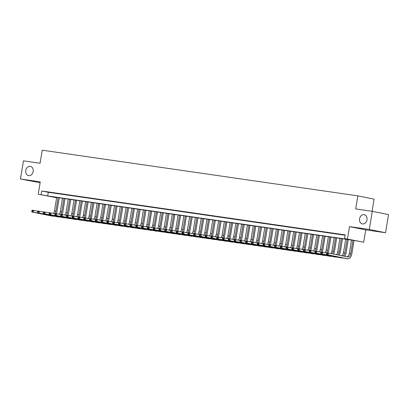 <?xml version="1.0" encoding="UTF-8"?>
<svg xmlns="http://www.w3.org/2000/svg" width="409" height="409" viewBox="0 0 409 409"><rect width="100%" height="100%" fill="white"/><g stroke="black" fill="none" stroke-linecap="round" stroke-linejoin="round"><path stroke-width="0.61" d="M33.165 171.54A4.709 3.737 101.4 0 1 28.538 175.619A4.709 3.737 101.4 0 1 25.767 170.466A4.709 3.737 101.4 0 1 30.394 166.386A4.709 3.737 101.4 0 1 33.165 171.54M366.985 219.843A4.709 3.737 101.4 0 1 362.359 223.922A4.709 3.737 101.4 0 1 359.588 218.774A4.709 3.737 101.4 0 1 364.214 214.689A4.709 3.737 101.4 0 1 366.985 219.843M56.636 197.772L38.206 194.188L47.684 195.931L351.157 239.843L344.567 238.519L363.708 242.21L354.23 240.461L50.757 196.55L56.641 197.736M372.078 211.295L374.092 199.127L357.844 195.86L42.234 150.185L40.072 163.247L23.451 160.844L20.45 178.984L40.097 182.751M357.844 195.86L355.687 208.917L372.302 211.325L388.55 214.597L385.549 232.736L369.301 229.464L349.501 226.601L347.461 238.938M349.501 226.601L365.748 229.873L385.549 232.736M365.748 229.873L363.708 242.21M372.302 211.325L369.301 229.464M50.951 192.496L47.48 191.995L50.951 192.496M56.728 193.334L53.262 192.828L56.728 193.334M62.511 194.168L59.044 193.667L62.511 194.168M68.293 195.006L64.821 194.505L68.293 195.006M74.07 195.839L70.604 195.338L74.07 195.839M79.852 196.678L76.386 196.177L79.852 196.678M85.634 197.516L82.163 197.01L85.634 197.516M91.412 198.35L87.945 197.849L91.412 198.35M97.194 199.188L93.727 198.687L97.194 199.188M102.976 200.021L99.505 199.52L102.976 200.021M108.753 200.86L105.287 200.359L108.753 200.86M114.535 201.698L111.064 201.192L114.535 201.698M120.312 202.532L116.846 202.031L120.312 202.532M126.095 203.37L122.628 202.869L126.095 203.37M131.877 204.203L128.406 203.702L131.877 204.203M137.654 205.042L134.188 204.541L137.654 205.042M143.436 205.88L139.97 205.379L143.436 205.88M149.219 206.714L145.747 206.213L149.219 206.714M154.996 207.552L151.529 207.051L154.996 207.552M160.778 208.391L157.312 207.884L160.778 208.391M166.56 209.224L163.089 208.723L166.56 209.224M172.337 210.062L168.871 209.561L172.337 210.062M178.119 210.896L174.653 210.395L178.119 210.896M183.902 211.734L180.43 211.233L183.902 211.734M189.679 212.573L186.213 212.066L189.679 212.573M195.461 213.406L191.995 212.905L195.461 213.406M201.243 214.244L197.772 213.743L201.243 214.244M207.02 215.078L203.554 214.577L207.02 215.078M212.803 215.916L209.331 215.415L212.803 215.916M218.585 216.755L215.114 216.249L218.585 216.755M224.362 217.588L220.896 217.087L224.362 217.588M230.144 218.426L226.673 217.925L230.144 218.426M235.921 219.26L232.455 218.759L235.921 219.26M241.704 220.098L238.237 219.597L241.704 220.098M247.486 220.937L244.015 220.436L247.486 220.937M253.263 221.77L249.797 221.269L253.263 221.77M259.045 222.608L255.579 222.107L259.045 222.608M264.827 223.447L261.356 222.941L264.827 223.447M270.605 224.28L267.138 223.779L270.605 224.28M276.387 225.119L272.921 224.618L276.387 225.119M282.169 225.952L278.698 225.451L282.169 225.952M287.946 226.791L284.48 226.289L287.946 226.791M293.728 227.629L290.262 227.123L293.728 227.629M299.511 228.462L296.039 227.961L299.511 228.462M305.288 229.301L301.822 228.8L305.288 229.301M311.07 230.134L307.604 229.633L311.07 230.134M316.852 230.973L313.381 230.471L316.852 230.973M322.629 231.811L319.163 231.305L322.629 231.811M328.412 232.644L324.94 232.143L328.412 232.644M334.194 233.483L330.723 232.982L334.194 233.483M339.971 234.316L336.505 233.815L339.971 234.316M344.567 238.519L345.17 234.889L41.698 190.977L48.282 192.302L345.109 235.257M345.14 235.068L342.282 234.654L345.13 235.129M38.206 194.188L40.246 181.852L20.45 178.984M41.698 190.977L41.094 194.602M48.282 192.302L47.684 195.931M326.719 253.335L326.597 254.061L327.174 254.142L327.297 253.416L326.719 253.335L326.944 252.839L328.391 253.048L328.09 254.863L347.609 258.795A5.516 3.354 98.2 0 0 347.722 258.815A5.516 3.354 98.2 0 0 351.801 254.015L354.051 240.436M352.941 240.277L350.707 253.795A3.681 2.239 -81.8 0 1 347.982 256.99A3.681 2.239 -81.8 0 1 347.911 256.98L328.391 253.048L327.297 253.416M351.5 240.068L349.26 253.585A3.681 2.239 -81.8 0 1 346.934 256.786M327.174 254.142L328.09 254.863L326.648 254.654L346.162 258.585A5.516 3.354 98.2 0 0 346.275 258.606A5.516 3.354 98.2 0 0 346.387 258.616M326.648 254.654L326.597 254.061M344.797 256.351A5.516 3.354 98.2 0 0 346.024 253.176L348.269 239.602M347.164 239.439L344.925 252.956A3.681 2.239 -81.8 0 1 343.079 256.008M345.717 239.234L343.478 252.747A3.681 2.239 -81.8 0 1 341.745 255.737M320.937 252.496L320.82 253.222L321.397 253.304L321.515 252.578L320.937 252.496L321.167 252.005L322.609 252.215L322.312 254.025L341.827 257.956A5.516 3.354 98.2 0 0 341.939 257.977A5.516 3.354 98.2 0 0 342.829 257.915M326.842 253.064L322.609 252.215L321.515 252.578M321.397 253.304L322.312 254.025L320.866 253.82L340.385 257.747A5.516 3.354 98.2 0 0 340.493 257.767A5.516 3.354 98.2 0 0 340.605 257.782M320.866 253.82L320.82 253.222M339.204 255.226A5.516 3.354 98.2 0 0 340.242 252.343L342.491 238.764M341.382 238.605L339.143 252.123A3.681 2.239 -81.8 0 1 337.691 254.925M339.935 238.396L337.701 251.913A3.681 2.239 -81.8 0 1 336.331 254.649M315.16 251.658L315.037 252.384L315.615 252.471L315.738 251.745L315.16 251.658L315.385 251.167L316.832 251.377L316.53 253.191L336.05 257.123A5.516 3.354 98.2 0 0 336.157 257.138A5.516 3.354 98.2 0 0 337.052 257.077M321.06 252.23L316.832 251.377L315.738 251.745M315.615 252.471L316.53 253.191L315.083 252.982L334.603 256.913A5.516 3.354 98.2 0 0 334.715 256.929A5.516 3.354 98.2 0 0 334.828 256.944M315.083 252.982L315.037 252.384M333.591 254.096A5.516 3.354 98.2 0 0 334.46 251.504L336.709 237.931M335.6 237.767L333.366 251.284A3.681 2.239 -81.8 0 1 332.205 253.82M334.158 237.557L331.919 251.075A3.681 2.239 -81.8 0 1 330.825 253.539M309.378 250.824L309.255 251.55L309.838 251.632L309.956 250.906L309.378 250.824L309.603 250.334L311.05 250.538L310.748 252.353L330.267 256.285A5.516 3.354 98.2 0 0 330.38 256.305A5.516 3.354 98.2 0 0 331.27 256.238M315.283 251.392L311.05 250.538L309.956 250.906M309.838 251.632L310.748 252.353L309.306 252.143L328.821 256.075A5.516 3.354 98.2 0 0 328.933 256.095A5.516 3.354 98.2 0 0 329.046 256.106M309.306 252.143L309.255 251.55M327.952 252.987A5.516 3.354 98.2 0 0 328.683 250.671L330.927 237.092M329.823 236.934L327.583 250.446A3.681 2.239 -81.8 0 1 326.428 252.982M328.376 236.724L326.137 250.236A3.681 2.239 -81.8 0 1 325.048 252.706M303.596 249.986L303.478 250.712L304.056 250.794L304.173 250.073L303.596 249.986L303.826 249.495L305.267 249.705L304.971 251.52L324.485 255.446A5.516 3.354 98.2 0 0 324.598 255.467A5.516 3.354 98.2 0 0 325.487 255.405M309.501 250.553L305.267 249.705L304.173 250.073M304.056 250.794L304.971 251.52L303.524 251.31L323.044 255.236A5.516 3.354 98.2 0 0 323.151 255.257A5.516 3.354 98.2 0 0 323.263 255.272M303.524 251.31L303.478 250.712M322.174 252.148A5.516 3.354 98.2 0 0 322.9 249.833L325.15 236.254M324.04 236.095L321.801 249.613A3.681 2.239 -81.8 0 1 320.646 252.143M322.594 235.886L320.359 249.403A3.681 2.239 -81.8 0 1 319.265 251.867M297.818 249.153L297.696 249.873L298.273 249.96L298.396 249.234L297.818 249.153L298.043 248.657L299.49 248.866L299.189 250.681L318.708 254.613A5.516 3.354 98.2 0 0 318.815 254.628A5.516 3.354 98.2 0 0 319.71 254.567M303.718 249.72L299.49 248.866L298.396 249.234M298.273 249.96L299.189 250.681L297.742 250.472L317.261 254.403A5.516 3.354 98.2 0 0 317.374 254.424A5.516 3.354 98.2 0 0 317.486 254.434M297.742 250.472L297.696 249.873M316.392 251.315A5.516 3.354 98.2 0 0 317.123 248.994L319.368 235.42M318.258 235.257L316.024 248.774A3.681 2.239 -81.8 0 1 314.864 251.31M316.817 235.047L314.577 248.565A3.681 2.239 -81.8 0 1 313.483 251.029M292.036 248.314L291.914 249.04L292.496 249.122L292.614 248.396L292.036 248.314L292.261 247.823L293.708 248.033L293.406 249.843L312.926 253.774A5.516 3.354 98.2 0 0 313.038 253.795A5.516 3.354 98.2 0 0 313.928 253.733M297.941 248.882L293.708 248.033L292.614 248.396M292.496 249.122L293.406 249.843L291.965 249.638L311.479 253.565A5.516 3.354 98.2 0 0 311.592 253.585A5.516 3.354 98.2 0 0 311.704 253.6M291.965 249.638L291.914 249.04M310.615 250.477A5.516 3.354 98.2 0 0 311.341 248.161L313.591 234.582M312.481 234.423L310.242 247.936A3.681 2.239 -81.8 0 1 309.086 250.472M311.034 234.214L308.8 247.731A3.681 2.239 -81.8 0 1 307.706 250.196M286.254 247.476L286.136 248.202L286.714 248.289L286.832 247.563L286.254 247.476L286.484 246.985L287.926 247.194L287.629 249.009L307.144 252.941A5.516 3.354 98.2 0 0 307.256 252.956A5.516 3.354 98.2 0 0 308.146 252.895M292.159 248.048L287.926 247.194L286.832 247.563M286.714 248.289L287.629 249.009L286.182 248.8L305.702 252.731A5.516 3.354 98.2 0 0 305.809 252.747A5.516 3.354 98.2 0 0 305.922 252.762M286.182 248.8L286.136 248.202M304.833 249.638A5.516 3.354 98.2 0 0 305.559 247.322L307.808 233.749M306.699 233.585L304.465 247.102A3.681 2.239 -81.8 0 1 303.304 249.633M305.257 233.375L303.018 246.893A3.681 2.239 -81.8 0 1 301.924 249.357M280.477 246.642L280.354 247.368L280.932 247.45L281.055 246.724L280.477 246.642L280.702 246.146L282.149 246.356L281.847 248.171L301.367 252.102A5.516 3.354 98.2 0 0 301.474 252.123A5.516 3.354 98.2 0 0 302.369 252.056M286.382 247.21L282.149 246.356L281.055 246.724M280.932 247.45L281.847 248.171L280.4 247.961L299.92 251.893A5.516 3.354 98.2 0 0 300.032 251.913A5.516 3.354 98.2 0 0 300.145 251.924M280.4 247.961L280.354 247.368M299.051 248.805A5.516 3.354 98.2 0 0 299.782 246.484L302.026 232.91M300.922 232.752L298.682 246.264A3.681 2.239 -81.8 0 1 297.522 248.8M299.475 232.542L297.236 246.054A3.681 2.239 -81.8 0 1 296.142 248.519M274.695 245.804L274.577 246.53L275.155 246.612L275.272 245.886L274.695 245.804L274.925 245.313L276.366 245.523L276.065 247.338L295.584 251.264A5.516 3.354 98.2 0 0 295.697 251.284A5.516 3.354 98.2 0 0 296.586 251.223M280.6 246.371L276.366 245.523L275.272 245.886M275.155 246.612L276.065 247.338L274.623 247.128L294.143 251.054A5.516 3.354 98.2 0 0 294.25 251.075A5.516 3.354 98.2 0 0 294.362 251.09M274.623 247.128L274.577 246.53M293.273 247.966A5.516 3.354 98.2 0 0 293.999 245.651L296.249 232.072M295.14 231.913L292.9 245.431A3.681 2.239 -81.8 0 1 291.745 247.961M293.693 231.704L291.459 245.221A3.681 2.239 -81.8 0 1 290.364 247.685M268.912 244.965L268.795 245.691L269.373 245.778L269.49 245.052L268.912 244.965L269.142 244.475L270.589 244.684L270.288 246.499L289.807 250.431A5.516 3.354 98.2 0 0 289.915 250.446A5.516 3.354 98.2 0 0 290.809 250.385M274.817 245.538L270.589 244.684L269.49 245.052M269.373 245.778L270.288 246.499L268.841 246.29L288.36 250.221A5.516 3.354 98.2 0 0 288.473 250.242A5.516 3.354 98.2 0 0 288.58 250.252M268.841 246.29L268.795 245.691M287.491 247.133A5.516 3.354 98.2 0 0 288.217 244.812L290.467 231.238M289.357 231.075L287.123 244.592A3.681 2.239 -81.8 0 1 285.963 247.128M287.916 230.865L285.676 244.383A3.681 2.239 -81.8 0 1 284.582 246.847M263.135 244.132L263.013 244.858L263.59 244.94L263.713 244.214L263.135 244.132L263.36 243.641L264.807 243.851L264.505 245.661L284.025 249.592A5.516 3.354 98.2 0 0 284.137 249.613A5.516 3.354 98.2 0 0 285.027 249.546M269.04 244.7L264.807 243.851L263.713 244.214M263.59 244.94L264.505 245.661L263.059 245.451L282.578 249.383A5.516 3.354 98.2 0 0 282.691 249.403A5.516 3.354 98.2 0 0 282.803 249.413M263.059 245.451L263.013 244.858M281.709 246.295A5.516 3.354 98.2 0 0 282.44 243.979L284.684 230.4M283.58 230.241L281.341 243.754A3.681 2.239 -81.8 0 1 280.185 246.29M282.133 230.032L279.894 243.544A3.681 2.239 -81.8 0 1 278.8 246.013M257.353 243.294L257.235 244.02L257.813 244.107L257.931 243.381L257.353 243.294L257.583 242.803L259.025 243.012L258.723 244.827L278.243 248.754A5.516 3.354 98.2 0 0 278.355 248.774A5.516 3.354 98.2 0 0 279.245 248.713M263.258 243.866L259.025 243.012L257.931 243.381M257.813 244.107L258.723 244.827L257.281 244.618L276.801 248.549A5.516 3.354 98.2 0 0 276.908 248.565A5.516 3.354 98.2 0 0 277.021 248.58M257.281 244.618L257.235 244.02M275.932 245.456A5.516 3.354 98.2 0 0 276.658 243.14L278.907 229.561M277.798 229.403L275.559 242.92A3.681 2.239 -81.8 0 1 274.403 245.451M276.351 229.193L274.117 242.711A3.681 2.239 -81.8 0 1 273.023 245.175M251.571 242.46L251.453 243.186L252.031 243.268L252.154 242.542L251.571 242.46L251.801 241.964L253.248 242.174L252.946 243.989L272.466 247.92A5.516 3.354 98.2 0 0 272.573 247.941A5.516 3.354 98.2 0 0 273.468 247.874M257.476 243.028L253.248 242.174L252.154 242.542M252.031 243.268L252.946 243.989L251.499 243.779L271.019 247.711A5.516 3.354 98.2 0 0 271.131 247.731A5.516 3.354 98.2 0 0 271.239 247.742M251.499 243.779L251.453 243.186M270.15 244.623A5.516 3.354 98.2 0 0 270.876 242.302L273.125 228.728M272.016 228.57L269.782 242.082A3.681 2.239 -81.8 0 1 268.621 244.618M270.574 228.36L268.335 241.872A3.681 2.239 -81.8 0 1 267.241 244.337M245.794 241.622L245.671 242.348L246.249 242.43L246.371 241.704L245.794 241.622L246.019 241.131L247.465 241.341L247.164 243.156L266.683 247.082A5.516 3.354 98.2 0 0 266.796 247.102A5.516 3.354 98.2 0 0 267.685 247.041M251.699 242.189L247.465 241.341L246.371 241.704M246.249 242.43L247.164 243.156L245.722 242.946L265.236 246.872A5.516 3.354 98.2 0 0 265.349 246.893A5.516 3.354 98.2 0 0 265.461 246.908M245.722 242.946L245.671 242.348M264.367 243.784A5.516 3.354 98.2 0 0 265.098 241.468L267.343 227.89M266.239 227.731L263.999 241.249A3.681 2.239 -81.8 0 1 262.844 243.779M264.792 227.522L262.552 241.039A3.681 2.239 -81.8 0 1 261.458 243.503M240.011 240.783L239.894 241.509L240.472 241.596L240.589 240.87L240.011 240.783L240.241 240.293L241.683 240.502L241.387 242.317L260.901 246.249A5.516 3.354 98.2 0 0 261.014 246.264A5.516 3.354 98.2 0 0 261.903 246.203M245.916 241.356L241.683 240.502L240.589 240.87M240.472 241.596L241.387 242.317L239.94 242.108L259.459 246.039A5.516 3.354 98.2 0 0 259.567 246.054A5.516 3.354 98.2 0 0 259.679 246.07M239.94 242.108L239.894 241.509M258.59 242.951A5.516 3.354 98.2 0 0 259.316 240.63L261.566 227.056M260.456 226.893L258.217 240.41A3.681 2.239 -81.8 0 1 257.062 242.946M259.009 226.683L256.775 240.201A3.681 2.239 -81.8 0 1 255.681 242.665M234.229 239.95L234.112 240.676L234.689 240.758L234.812 240.032L234.229 239.95L234.459 239.459L235.906 239.664L235.604 241.479L255.124 245.41A5.516 3.354 98.2 0 0 255.231 245.431A5.516 3.354 98.2 0 0 256.126 245.364M240.134 240.518L235.906 239.664L234.812 240.032M234.689 240.758L235.604 241.479L234.158 241.269L253.677 245.201A5.516 3.354 98.2 0 0 253.79 245.221A5.516 3.354 98.2 0 0 253.897 245.231M234.158 241.269L234.112 240.676M252.808 242.113A5.516 3.354 98.2 0 0 253.534 239.797L255.783 226.218M254.674 226.059L252.44 239.572A3.681 2.239 -81.8 0 1 251.279 242.108M253.232 225.85L250.993 239.362A3.681 2.239 -81.8 0 1 249.899 241.831M228.452 239.112L228.329 239.838L228.907 239.925L229.03 239.199L228.452 239.112L228.677 238.621L230.124 238.83L229.822 240.645L249.342 244.572A5.516 3.354 98.2 0 0 249.454 244.592A5.516 3.354 98.2 0 0 250.344 244.531M234.357 239.684L230.124 238.83L229.03 239.199M228.907 239.925L229.822 240.645L228.38 240.436L247.895 244.362A5.516 3.354 98.2 0 0 248.007 244.383A5.516 3.354 98.2 0 0 248.12 244.398M228.38 240.436L228.329 239.838M247.026 241.274A5.516 3.354 98.2 0 0 247.757 238.958L250.001 225.379M248.897 225.221L246.658 238.738A3.681 2.239 -81.8 0 1 245.502 241.269M247.45 225.011L245.211 238.529A3.681 2.239 -81.8 0 1 244.117 240.993M222.67 238.278L222.552 239.004L223.13 239.086L223.248 238.36L222.67 238.278L222.9 237.782L224.342 237.992L224.045 239.807L243.559 243.738A5.516 3.354 98.2 0 0 243.672 243.759A5.516 3.354 98.2 0 0 244.562 243.692M228.575 238.846L224.342 237.992L223.248 238.36M223.13 239.086L224.045 239.807L222.598 239.597L242.118 243.529A5.516 3.354 98.2 0 0 242.225 243.549A5.516 3.354 98.2 0 0 242.338 243.559M222.598 239.597L222.552 239.004M241.249 240.441A5.516 3.354 98.2 0 0 241.975 238.12L244.224 224.546M243.115 224.383L240.875 237.9A3.681 2.239 -81.8 0 1 239.72 240.436M241.668 224.178L239.434 237.69A3.681 2.239 -81.8 0 1 238.34 240.155M216.893 237.44L216.77 238.166L217.348 238.248L217.47 237.522L216.893 237.44L217.118 236.949L218.564 237.159L218.263 238.974L237.782 242.9A5.516 3.354 98.2 0 0 237.89 242.92A5.516 3.354 98.2 0 0 238.784 242.859M222.793 238.007L218.564 237.159L217.47 237.522M217.348 238.248L218.263 238.974L216.816 238.764L236.336 242.69A5.516 3.354 98.2 0 0 236.448 242.711A5.516 3.354 98.2 0 0 236.56 242.726M216.816 238.764L216.77 238.166M235.466 239.602A5.516 3.354 98.2 0 0 236.192 237.286L238.442 223.708M237.332 223.549L235.098 237.067A3.681 2.239 -81.8 0 1 233.938 239.597M235.891 223.34L233.651 236.857A3.681 2.239 -81.8 0 1 232.557 239.321M211.11 236.601L210.988 237.327L211.565 237.414L211.688 236.688L211.11 236.601L211.335 236.111L212.782 236.32L212.481 238.135L232 242.067A5.516 3.354 98.2 0 0 232.113 242.082A5.516 3.354 98.2 0 0 233.002 242.021M217.015 237.174L212.782 236.32L211.688 236.688M211.565 237.414L212.481 238.135L211.039 237.926L230.553 241.857A5.516 3.354 98.2 0 0 230.666 241.872A5.516 3.354 98.2 0 0 230.778 241.888M211.039 237.926L210.988 237.327M229.684 238.769A5.516 3.354 98.2 0 0 230.415 236.448L232.66 222.874M231.555 222.711L229.316 236.228A3.681 2.239 -81.8 0 1 228.161 238.764M230.109 222.501L227.869 236.019A3.681 2.239 -81.8 0 1 226.78 238.483M205.328 235.768L205.211 236.494L205.788 236.576L205.906 235.85L205.328 235.768L205.558 235.277L207 235.482L206.703 237.297L226.218 241.228A5.516 3.354 98.2 0 0 226.33 241.249A5.516 3.354 98.2 0 0 227.22 241.182M211.233 236.336L207 235.482L205.906 235.85M205.788 236.576L206.703 237.297L205.257 237.087L224.776 241.019A5.516 3.354 98.2 0 0 224.884 241.039A5.516 3.354 98.2 0 0 224.996 241.049M205.257 237.087L205.211 236.494M223.907 237.931A5.516 3.354 98.2 0 0 224.633 235.615L226.883 222.036M225.773 221.877L223.534 235.39A3.681 2.239 -81.8 0 1 222.378 237.926M224.326 221.668L222.092 235.18A3.681 2.239 -81.8 0 1 220.998 237.649M199.551 234.93L199.428 235.656L200.006 235.737L200.129 235.017L199.551 234.93L199.776 234.439L201.223 234.648L200.921 236.463L220.441 240.39A5.516 3.354 98.2 0 0 220.548 240.41A5.516 3.354 98.2 0 0 221.443 240.349M205.451 235.497L201.223 234.648L200.129 235.017M200.006 235.737L200.921 236.463L199.474 236.254L218.994 240.18A5.516 3.354 98.2 0 0 219.106 240.201A5.516 3.354 98.2 0 0 219.219 240.216M199.474 236.254L199.428 235.656M218.125 237.092A5.516 3.354 98.2 0 0 218.856 234.776L221.1 221.197M219.991 221.039L217.757 234.556A3.681 2.239 -81.8 0 1 216.596 237.087M218.549 220.829L216.31 234.347A3.681 2.239 -81.8 0 1 215.216 236.811M193.769 234.096L193.646 234.817L194.229 234.904L194.347 234.178L193.769 234.096L193.994 233.6L195.441 233.81L195.139 235.625L214.659 239.556A5.516 3.354 98.2 0 0 214.771 239.572A5.516 3.354 98.2 0 0 215.661 239.51M199.674 234.664L195.441 233.81L194.347 234.178M194.229 234.904L195.139 235.625L193.697 235.415L213.212 239.347A5.516 3.354 98.2 0 0 213.324 239.367A5.516 3.354 98.2 0 0 213.437 239.377M193.697 235.415L193.646 234.817M212.343 236.259A5.516 3.354 98.2 0 0 213.074 233.938L215.318 220.364M214.214 220.2L211.974 233.718A3.681 2.239 -81.8 0 1 210.819 236.254M212.767 219.991L210.528 233.508A3.681 2.239 -81.8 0 1 209.439 235.973M187.987 233.258L187.869 233.984L188.447 234.066L188.564 233.34L187.987 233.258L188.217 232.767L189.658 232.977L189.362 234.786L208.876 238.718A5.516 3.354 98.2 0 0 208.989 238.738A5.516 3.354 98.2 0 0 209.878 238.677M193.892 233.825L189.658 232.977L188.564 233.34M188.447 234.066L189.362 234.786L187.915 234.582L207.435 238.508A5.516 3.354 98.2 0 0 207.542 238.529A5.516 3.354 98.2 0 0 207.654 238.544M187.915 234.582L187.869 233.984M206.565 235.42A5.516 3.354 98.2 0 0 207.291 233.104L209.541 219.526M208.432 219.367L206.192 232.879A3.681 2.239 -81.8 0 1 205.037 235.415M206.985 219.158L204.751 232.675A3.681 2.239 -81.8 0 1 203.656 235.139M182.209 232.419L182.087 233.145L182.665 233.232L182.787 232.506L182.209 232.419L182.434 231.929L183.881 232.138L183.58 233.953L203.099 237.885A5.516 3.354 98.2 0 0 203.207 237.9A5.516 3.354 98.2 0 0 204.101 237.839M188.109 232.992L183.881 232.138L182.787 232.506M182.665 233.232L183.58 233.953L182.133 233.743L201.652 237.675A5.516 3.354 98.2 0 0 201.765 237.69A5.516 3.354 98.2 0 0 201.877 237.706M182.133 233.743L182.087 233.145M200.783 234.582A5.516 3.354 98.2 0 0 201.514 232.266L203.759 218.692M202.649 218.529L200.415 232.046A3.681 2.239 -81.8 0 1 199.255 234.577M201.208 218.319L198.968 231.837A3.681 2.239 -81.8 0 1 197.874 234.301M176.427 231.586L176.31 232.312L176.887 232.394L177.005 231.668L176.427 231.586L176.652 231.09L178.099 231.3L177.797 233.115L197.317 237.046A5.516 3.354 98.2 0 0 197.429 237.067A5.516 3.354 98.2 0 0 198.319 237M182.332 232.154L178.099 231.3L177.005 231.668M176.887 232.394L177.797 233.115L176.356 232.905L195.87 236.837A5.516 3.354 98.2 0 0 195.983 236.857A5.516 3.354 98.2 0 0 196.095 236.867M176.356 232.905L176.31 232.312M195.006 233.749A5.516 3.354 98.2 0 0 195.732 231.428L197.982 217.854M196.872 217.695L194.633 231.208A3.681 2.239 -81.8 0 1 193.477 233.743M195.425 217.486L193.191 230.998A3.681 2.239 -81.8 0 1 192.097 233.462M170.645 230.748L170.527 231.474L171.105 231.555L171.223 230.829L170.645 230.748L170.875 230.257L172.317 230.466L172.02 232.281L191.54 236.208A5.516 3.354 98.2 0 0 191.647 236.228A5.516 3.354 98.2 0 0 192.537 236.167M176.55 231.315L172.317 230.466L171.223 230.829M171.105 231.555L172.02 232.281L170.573 232.072L190.093 235.998A5.516 3.354 98.2 0 0 190.2 236.019A5.516 3.354 98.2 0 0 190.313 236.034M170.573 232.072L170.527 231.474M189.224 232.91A5.516 3.354 98.2 0 0 189.95 230.594L192.199 217.015M191.09 216.857L188.856 230.374A3.681 2.239 -81.8 0 1 187.695 232.905M189.648 216.647L187.409 230.165A3.681 2.239 -81.8 0 1 186.315 232.629M164.868 229.914L164.745 230.635L165.323 230.722L165.446 229.996L164.868 229.914L165.093 229.418L166.54 229.628L166.238 231.443L185.758 235.374A5.516 3.354 98.2 0 0 185.87 235.39A5.516 3.354 98.2 0 0 186.76 235.328M170.773 230.482L166.54 229.628L165.446 229.996M165.323 230.722L166.238 231.443L164.791 231.233L184.311 235.165A5.516 3.354 98.2 0 0 184.423 235.185A5.516 3.354 98.2 0 0 184.536 235.195M164.791 231.233L164.745 230.635M183.442 232.077A5.516 3.354 98.2 0 0 184.173 229.756L186.417 216.182M185.313 216.018L183.074 229.536A3.681 2.239 -81.8 0 1 181.918 232.072M183.866 215.809L181.627 229.326A3.681 2.239 -81.8 0 1 180.533 231.791M159.086 229.076L158.968 229.802L159.546 229.884L159.663 229.158L159.086 229.076L159.316 228.585L160.757 228.795L160.456 230.604L179.975 234.536A5.516 3.354 98.2 0 0 180.088 234.556A5.516 3.354 98.2 0 0 180.977 234.49M164.991 229.643L160.757 228.795L159.663 229.158M159.546 229.884L160.456 230.604L159.014 230.395L178.534 234.326A5.516 3.354 98.2 0 0 178.641 234.347A5.516 3.354 98.2 0 0 178.753 234.357M159.014 230.395L158.968 229.802M177.664 231.238A5.516 3.354 98.2 0 0 178.39 228.922L180.64 215.344M179.531 215.185L177.291 228.697A3.681 2.239 -81.8 0 1 176.136 231.233M178.084 214.976L175.85 228.488A3.681 2.239 -81.8 0 1 174.755 230.957M153.303 228.237L153.186 228.963L153.764 229.05L153.881 228.324L153.303 228.237L153.533 227.747L154.98 227.956L154.679 229.771L174.198 233.697A5.516 3.354 98.2 0 0 174.306 233.718A5.516 3.354 98.2 0 0 175.2 233.657M159.208 228.81L154.98 227.956L153.881 228.324M153.764 229.05L154.679 229.771L153.232 229.561L172.751 233.493A5.516 3.354 98.2 0 0 172.864 233.508A5.516 3.354 98.2 0 0 172.971 233.524M153.232 229.561L153.186 228.963M171.882 230.4A5.516 3.354 98.2 0 0 172.608 228.084L174.858 214.505M173.748 214.347L171.514 227.864A3.681 2.239 -81.8 0 1 170.354 230.395M172.307 214.137L170.067 227.655A3.681 2.239 -81.8 0 1 168.973 230.119M147.526 227.404L147.404 228.13L147.981 228.212L148.104 227.486L147.526 227.404L147.751 226.908L149.198 227.118L148.896 228.933L168.416 232.864A5.516 3.354 98.2 0 0 168.528 232.885A5.516 3.354 98.2 0 0 169.418 232.818M153.431 227.971L149.198 227.118L148.104 227.486M147.981 228.212L148.896 228.933L147.45 228.723L166.969 232.655A5.516 3.354 98.2 0 0 167.082 232.675A5.516 3.354 98.2 0 0 167.194 232.685M147.45 228.723L147.404 228.13M166.1 229.567A5.516 3.354 98.2 0 0 166.831 227.246L169.075 213.672M167.971 213.513L165.732 227.026A3.681 2.239 -81.8 0 1 164.576 229.561M166.524 213.304L164.285 226.816A3.681 2.239 -81.8 0 1 163.191 229.28M141.744 226.566L141.626 227.292L142.204 227.373L142.322 226.647L141.744 226.566L141.974 226.075L143.416 226.284L143.119 228.099L162.634 232.026A5.516 3.354 98.2 0 0 162.746 232.046A5.516 3.354 98.2 0 0 163.636 231.985M147.649 227.133L143.416 226.284L142.322 226.647M142.204 227.373L143.119 228.099L141.672 227.89L161.192 231.816A5.516 3.354 98.2 0 0 161.299 231.837A5.516 3.354 98.2 0 0 161.412 231.852M141.672 227.89L141.626 227.292M160.323 228.728A5.516 3.354 98.2 0 0 161.049 226.412L163.298 212.833M162.189 212.675L159.95 226.192A3.681 2.239 -81.8 0 1 158.794 228.723M160.742 212.465L158.508 225.983A3.681 2.239 -81.8 0 1 157.414 228.447M135.962 225.727L135.844 226.453L136.422 226.54L136.545 225.814L135.962 225.727L136.192 225.236L137.639 225.446L137.337 227.261L156.857 231.192A5.516 3.354 98.2 0 0 156.964 231.208A5.516 3.354 98.2 0 0 157.859 231.146M141.867 226.3L137.639 225.446L136.545 225.814M136.422 226.54L137.337 227.261L135.89 227.051L155.41 230.983A5.516 3.354 98.2 0 0 155.522 230.998A5.516 3.354 98.2 0 0 155.63 231.013M135.89 227.051L135.844 226.453M154.541 227.895A5.516 3.354 98.2 0 0 155.267 225.574L157.516 212M156.407 211.836L154.173 225.354A3.681 2.239 -81.8 0 1 153.012 227.89M154.965 211.627L152.726 225.144A3.681 2.239 -81.8 0 1 151.632 227.608M130.185 224.894L130.062 225.62L130.64 225.702L130.762 224.976L130.185 224.894L130.41 224.403L131.856 224.607L131.555 226.422L151.074 230.354A5.516 3.354 98.2 0 0 151.187 230.374A5.516 3.354 98.2 0 0 152.076 230.308M136.09 225.461L131.856 224.607L130.762 224.976M130.64 225.702L131.555 226.422L130.113 226.213L149.628 230.144A5.516 3.354 98.2 0 0 149.74 230.165A5.516 3.354 98.2 0 0 149.852 230.175M130.113 226.213L130.062 225.62M148.758 227.056A5.516 3.354 98.2 0 0 149.489 224.74L151.734 211.162M150.63 211.003L148.39 224.515A3.681 2.239 -81.8 0 1 147.235 227.051M149.183 210.793L146.943 224.306A3.681 2.239 -81.8 0 1 145.849 226.775M124.402 224.055L124.285 224.781L124.863 224.868L124.98 224.142L124.402 224.055L124.633 223.565L126.074 223.774L125.778 225.589L145.292 229.515A5.516 3.354 98.2 0 0 145.405 229.536A5.516 3.354 98.2 0 0 146.294 229.475M130.307 224.628L126.074 223.774L124.98 224.142M124.863 224.868L125.778 225.589L124.331 225.379L143.85 229.311A5.516 3.354 98.2 0 0 143.958 229.326A5.516 3.354 98.2 0 0 144.07 229.342M124.331 225.379L124.285 224.781M142.981 226.218A5.516 3.354 98.2 0 0 143.707 223.902L145.957 210.323M144.847 210.165L142.608 223.682A3.681 2.239 -81.8 0 1 141.453 226.213M143.401 209.955L141.166 223.472A3.681 2.239 -81.8 0 1 140.072 225.937M118.625 223.222L118.503 223.948L119.08 224.03L119.203 223.304L118.625 223.222L118.85 222.726L120.297 222.936L119.995 224.751L139.515 228.682A5.516 3.354 98.2 0 0 139.622 228.703A5.516 3.354 98.2 0 0 140.517 228.636M124.525 223.789L120.297 222.936L119.203 223.304M119.08 224.03L119.995 224.751L118.549 224.541L138.068 228.473A5.516 3.354 98.2 0 0 138.181 228.493A5.516 3.354 98.2 0 0 138.288 228.503M118.549 224.541L118.503 223.948M137.199 225.385A5.516 3.354 98.2 0 0 137.925 223.063L140.175 209.49M139.065 209.326L136.831 222.844A3.681 2.239 -81.8 0 1 135.67 225.379M137.623 209.122L135.384 222.634A3.681 2.239 -81.8 0 1 134.29 225.098M112.843 222.384L112.72 223.109L113.298 223.191L113.421 222.465L112.843 222.384L113.068 221.893L114.515 222.102L114.213 223.917L133.733 227.844A5.516 3.354 98.2 0 0 133.845 227.864A5.516 3.354 98.2 0 0 134.735 227.803M118.748 222.951L114.515 222.102L113.421 222.465M113.298 223.191L114.213 223.917L112.772 223.708L132.286 227.634A5.516 3.354 98.2 0 0 132.398 227.655A5.516 3.354 98.2 0 0 132.511 227.67M112.772 223.708L112.72 223.109M131.417 224.546A5.516 3.354 98.2 0 0 132.148 222.23L134.392 208.651M133.288 208.493L131.049 222.01A3.681 2.239 -81.8 0 1 129.893 224.541M131.841 208.283L129.602 221.801A3.681 2.239 -81.8 0 1 128.508 224.265M107.061 221.545L106.943 222.271L107.521 222.358L107.639 221.632L107.061 221.545L107.291 221.054L108.733 221.264L108.436 223.079L127.951 227.01A5.516 3.354 98.2 0 0 128.063 227.026A5.516 3.354 98.2 0 0 128.953 226.964M112.966 222.118L108.733 221.264L107.639 221.632M107.521 222.358L108.436 223.079L106.989 222.869L126.509 226.801A5.516 3.354 98.2 0 0 126.616 226.816A5.516 3.354 98.2 0 0 126.729 226.831M106.989 222.869L106.943 222.271M125.64 223.713A5.516 3.354 98.2 0 0 126.366 221.392L128.615 207.818M127.506 207.654L125.266 221.172A3.681 2.239 -81.8 0 1 124.111 223.708M126.059 207.445L123.825 220.962A3.681 2.239 -81.8 0 1 122.731 223.426M101.284 220.712L101.161 221.438L101.739 221.52L101.861 220.794L101.284 220.712L101.509 220.221L102.956 220.425L102.654 222.24L122.173 226.172A5.516 3.354 98.2 0 0 122.281 226.192A5.516 3.354 98.2 0 0 123.175 226.126M107.184 221.279L102.956 220.425L101.861 220.794M101.739 221.52L102.654 222.24L101.207 222.031L120.727 225.962A5.516 3.354 98.2 0 0 120.839 225.983A5.516 3.354 98.2 0 0 120.952 225.993M101.207 222.031L101.161 221.438M119.857 222.874A5.516 3.354 98.2 0 0 120.583 220.558L122.833 206.98M121.724 206.821L119.489 220.333A3.681 2.239 -81.8 0 1 118.329 222.869M120.282 206.611L118.043 220.124A3.681 2.239 -81.8 0 1 116.948 222.593M95.502 219.873L95.379 220.599L95.957 220.681L96.079 219.96L95.502 219.873L95.726 219.382L97.173 219.592L96.872 221.407L116.391 225.333A5.516 3.354 98.2 0 0 116.504 225.354A5.516 3.354 98.2 0 0 117.393 225.293M101.406 220.441L97.173 219.592L96.079 219.96M95.957 220.681L96.872 221.407L95.43 221.197L114.944 225.124A5.516 3.354 98.2 0 0 115.057 225.144A5.516 3.354 98.2 0 0 115.169 225.16M95.43 221.197L95.379 220.599M114.075 222.036A5.516 3.354 98.2 0 0 114.806 219.72L117.051 206.141M115.946 205.983L113.707 219.5A3.681 2.239 -81.8 0 1 112.552 222.031M114.5 205.773L112.26 219.29A3.681 2.239 -81.8 0 1 111.171 221.755M89.719 219.04L89.602 219.761L90.179 219.848L90.297 219.122L89.719 219.04L89.949 218.544L91.391 218.754L91.095 220.569L110.609 224.5A5.516 3.354 98.2 0 0 110.721 224.515A5.516 3.354 98.2 0 0 111.611 224.454M95.624 219.607L91.391 218.754L90.297 219.122M90.179 219.848L91.095 220.569L89.648 220.359L109.167 224.29A5.516 3.354 98.2 0 0 109.275 224.311A5.516 3.354 98.2 0 0 109.387 224.321M89.648 220.359L89.602 219.761M108.298 221.203A5.516 3.354 98.2 0 0 109.024 218.881L111.274 205.308M110.164 205.144L107.925 218.662A3.681 2.239 -81.8 0 1 106.769 221.197M108.717 204.935L106.483 218.452A3.681 2.239 -81.8 0 1 105.389 220.916M83.942 218.202L83.819 218.927L84.397 219.009L84.52 218.283L83.942 218.202L84.167 217.711L85.614 217.92L85.312 219.73L104.832 223.662A5.516 3.354 98.2 0 0 104.939 223.682A5.516 3.354 98.2 0 0 105.834 223.621M89.842 218.769L85.614 217.92L84.52 218.283M84.397 219.009L85.312 219.73L83.865 219.526L103.385 223.452A5.516 3.354 98.2 0 0 103.497 223.472A5.516 3.354 98.2 0 0 103.61 223.488M83.865 219.526L83.819 218.927M102.516 220.364A5.516 3.354 98.2 0 0 103.247 218.048L105.491 204.469M104.382 204.311L102.148 217.823A3.681 2.239 -81.8 0 1 100.987 220.359M102.94 204.101L100.701 217.619A3.681 2.239 -81.8 0 1 99.607 220.083M78.16 217.363L78.037 218.089L78.62 218.176L78.738 217.45L78.16 217.363L78.385 216.872L79.832 217.082L79.53 218.897L99.05 222.828A5.516 3.354 98.2 0 0 99.162 222.844A5.516 3.354 98.2 0 0 100.052 222.782M84.065 217.936L79.832 217.082L78.738 217.45M78.62 218.176L79.53 218.897L78.088 218.687L97.603 222.619A5.516 3.354 98.2 0 0 97.715 222.634A5.516 3.354 98.2 0 0 97.828 222.649M78.088 218.687L78.037 218.089M96.734 219.526A5.516 3.354 98.2 0 0 97.465 217.21L99.709 203.636M98.605 203.472L96.366 216.99A3.681 2.239 -81.8 0 1 95.21 219.521M97.158 203.263L94.919 216.78A3.681 2.239 -81.8 0 1 93.83 219.244M72.378 216.53L72.26 217.256L72.838 217.337L72.955 216.612L72.378 216.53L72.608 216.034L74.049 216.243L73.753 218.058L93.267 221.99A5.516 3.354 98.2 0 0 93.38 222.01A5.516 3.354 98.2 0 0 94.269 221.944M78.283 217.097L74.049 216.243L72.955 216.612M72.838 217.337L73.753 218.058L72.306 217.849L91.826 221.78A5.516 3.354 98.2 0 0 91.933 221.801A5.516 3.354 98.2 0 0 92.045 221.811M72.306 217.849L72.26 217.256M90.956 218.692A5.516 3.354 98.2 0 0 91.682 216.371L93.932 202.798M92.823 202.639L90.583 216.151A3.681 2.239 -81.8 0 1 89.428 218.687M91.376 202.429L89.142 215.942A3.681 2.239 -81.8 0 1 88.047 218.406M66.601 215.691L66.478 216.417L67.056 216.499L67.178 215.773L66.601 215.691L66.825 215.2L68.272 215.41L67.971 217.225L87.49 221.151A5.516 3.354 98.2 0 0 87.598 221.172A5.516 3.354 98.2 0 0 88.492 221.111M72.5 216.259L68.272 215.41L67.178 215.773M67.056 216.499L67.971 217.225L66.524 217.015L86.043 220.942A5.516 3.354 98.2 0 0 86.156 220.962A5.516 3.354 98.2 0 0 86.268 220.978M66.524 217.015L66.478 216.417M85.174 217.854A5.516 3.354 98.2 0 0 85.905 215.538L88.15 201.959M87.045 201.801L84.806 215.318A3.681 2.239 -81.8 0 1 83.646 217.849M85.599 201.591L83.359 215.108A3.681 2.239 -81.8 0 1 82.265 217.573M60.818 214.858L60.701 215.579L61.278 215.666L61.396 214.94L60.818 214.858L61.043 214.362L62.49 214.572L62.188 216.387L81.708 220.318A5.516 3.354 98.2 0 0 81.82 220.333A5.516 3.354 98.2 0 0 82.71 220.272M66.723 215.425L62.49 214.572L61.396 214.94M61.278 215.666L62.188 216.387L60.747 216.177L80.266 220.108A5.516 3.354 98.2 0 0 80.374 220.129A5.516 3.354 98.2 0 0 80.486 220.139M60.747 216.177L60.701 215.579M79.397 217.021A5.516 3.354 98.2 0 0 80.123 214.699L82.373 201.126M81.263 200.962L79.024 214.48A3.681 2.239 -81.8 0 1 77.868 217.015M79.816 200.753L77.582 214.27A3.681 2.239 -81.8 0 1 76.488 216.734M55.036 214.019L54.918 214.745L55.496 214.827L55.614 214.101L55.036 214.019L55.266 213.529L56.713 213.738L56.411 215.548L75.931 219.48A5.516 3.354 98.2 0 0 76.038 219.5A5.516 3.354 98.2 0 0 76.928 219.439M60.941 214.587L56.713 213.738L55.614 214.101M55.496 214.827L56.411 215.548L54.964 215.338L74.484 219.27A5.516 3.354 98.2 0 0 74.596 219.29A5.516 3.354 98.2 0 0 74.704 219.301M54.964 215.338L54.918 214.745M73.615 216.182A5.516 3.354 98.2 0 0 74.341 213.866L76.59 200.287M75.481 200.129L73.247 213.641A3.681 2.239 -81.8 0 1 72.086 216.177M74.039 199.919L71.8 213.437A3.681 2.239 -81.8 0 1 70.706 215.901M49.259 213.181L49.136 213.907L49.714 213.994L49.837 213.268L49.259 213.181L49.484 212.69L50.931 212.9L50.629 214.715L70.149 218.641A5.516 3.354 98.2 0 0 70.261 218.662A5.516 3.354 98.2 0 0 71.151 218.6M55.164 213.754L50.931 212.9L49.837 213.268M49.714 213.994L50.629 214.715L49.182 214.505L68.702 218.437A5.516 3.354 98.2 0 0 68.814 218.452A5.516 3.354 98.2 0 0 68.927 218.467M49.182 214.505L49.136 213.907M67.833 215.344A5.516 3.354 98.2 0 0 68.564 213.028L70.808 199.449M69.704 199.29L67.465 212.808A3.681 2.239 -81.8 0 1 66.309 215.338M68.257 199.081L66.018 212.598A3.681 2.239 -81.8 0 1 64.924 215.062M43.477 212.348L43.359 213.074L43.937 213.155L44.054 212.429L43.477 212.348L43.707 211.852L45.148 212.061L44.847 213.876L64.366 217.808A5.516 3.354 98.2 0 0 64.479 217.828A5.516 3.354 98.2 0 0 65.368 217.762M49.382 212.915L45.148 212.061L44.054 212.429M43.937 213.155L44.847 213.876L43.405 213.667L62.925 217.598A5.516 3.354 98.2 0 0 63.032 217.619A5.516 3.354 98.2 0 0 63.144 217.629M43.405 213.667L43.359 213.074M62.056 214.51A5.516 3.354 98.2 0 0 62.781 212.189L65.031 198.616M63.922 198.457L61.682 211.969A3.681 2.239 -81.8 0 1 60.527 214.505M62.475 198.247L60.241 211.76A3.681 2.239 -81.8 0 1 59.147 214.224M37.694 211.509L37.577 212.235L38.155 212.317L38.272 211.591L37.694 211.509L37.925 211.018L39.371 211.228L39.07 213.043L58.589 216.969A5.516 3.354 98.2 0 0 58.697 216.99A5.516 3.354 98.2 0 0 59.591 216.928M43.599 212.077L39.371 211.228L38.272 211.591M38.155 212.317L39.07 213.043L37.623 212.833L57.142 216.76A5.516 3.354 98.2 0 0 57.255 216.78A5.516 3.354 98.2 0 0 57.362 216.796M37.623 212.833L37.577 212.235M56.273 213.672A5.516 3.354 98.2 0 0 56.999 211.356L59.249 197.777M58.139 197.619L55.905 211.136A3.681 2.239 -81.8 0 1 54.745 213.667M56.698 197.409L54.458 210.926A3.681 2.239 -81.8 0 1 53.364 213.391M31.917 210.671L31.795 211.397L32.372 211.484L32.495 210.758L31.917 210.671L32.142 210.18L33.589 210.39L33.287 212.205L52.807 216.136A5.516 3.354 98.2 0 0 52.919 216.151A5.516 3.354 98.2 0 0 53.809 216.09M37.822 211.243L33.589 210.39L32.495 210.758M32.372 211.484L33.287 212.205L31.846 211.995L51.36 215.926A5.516 3.354 98.2 0 0 51.473 215.942A5.516 3.354 98.2 0 0 51.585 215.957M31.846 211.995L31.795 211.397M350.707 253.795L349.26 253.585M347.609 258.795L346.162 258.585M344.925 252.956L343.478 252.747M341.827 257.956L340.385 257.747M339.143 252.123L337.701 251.913M336.05 257.123L334.603 256.913M333.366 251.284L331.919 251.075M330.267 256.285L328.821 256.075M327.583 250.446L326.137 250.236M324.485 255.446L323.044 255.236M321.801 249.613L320.359 249.403M318.708 254.613L317.261 254.403M316.024 248.774L314.577 248.565M312.926 253.774L311.479 253.565M310.242 247.936L308.8 247.731M307.144 252.941L305.702 252.731M304.465 247.102L303.018 246.893M301.367 252.102L299.92 251.893M298.682 246.264L297.236 246.054M295.584 251.264L294.143 251.054M292.9 245.431L291.459 245.221M289.807 250.431L288.36 250.221M287.123 244.592L285.676 244.383M284.025 249.592L282.578 249.383M281.341 243.754L279.894 243.544M278.243 248.754L276.801 248.549M275.559 242.92L274.117 242.711M272.466 247.92L271.019 247.711M269.782 242.082L268.335 241.872M266.683 247.082L265.236 246.872M263.999 241.249L262.552 241.039M260.901 246.249L259.459 246.039M258.217 240.41L256.775 240.201M255.124 245.41L253.677 245.201M252.44 239.572L250.993 239.362M249.342 244.572L247.895 244.362M246.658 238.738L245.211 238.529M243.559 243.738L242.118 243.529M240.875 237.9L239.434 237.69M237.782 242.9L236.336 242.69M235.098 237.067L233.651 236.857M232 242.067L230.553 241.857M229.316 236.228L227.869 236.019M226.218 241.228L224.776 241.019M223.534 235.39L222.092 235.18M220.441 240.39L218.994 240.18M217.757 234.556L216.31 234.347M214.659 239.556L213.212 239.347M211.974 233.718L210.528 233.508M208.876 238.718L207.435 238.508M206.192 232.879L204.751 232.675M203.099 237.885L201.652 237.675M200.415 232.046L198.968 231.837M197.317 237.046L195.87 236.837M194.633 231.208L193.191 230.998M191.54 236.208L190.093 235.998M188.856 230.374L187.409 230.165M185.758 235.374L184.311 235.165M183.074 229.536L181.627 229.326M179.975 234.536L178.534 234.326M177.291 228.697L175.85 228.488M174.198 233.697L172.751 233.493M171.514 227.864L170.067 227.655M168.416 232.864L166.969 232.655M165.732 227.026L164.285 226.816M162.634 232.026L161.192 231.816M159.95 226.192L158.508 225.983M156.857 231.192L155.41 230.983M154.173 225.354L152.726 225.144M151.074 230.354L149.628 230.144M148.39 224.515L146.943 224.306M145.292 229.515L143.85 229.311M142.608 223.682L141.166 223.472M139.515 228.682L138.068 228.473M136.831 222.844L135.384 222.634M133.733 227.844L132.286 227.634M131.049 222.01L129.602 221.801M127.951 227.01L126.509 226.801M125.266 221.172L123.825 220.962M122.173 226.172L120.727 225.962M119.489 220.333L118.043 220.124M116.391 225.333L114.944 225.124M113.707 219.5L112.26 219.29M110.609 224.5L109.167 224.29M107.925 218.662L106.483 218.452M104.832 223.662L103.385 223.452M102.148 217.823L100.701 217.619M99.05 222.828L97.603 222.619M96.366 216.99L94.919 216.78M93.267 221.99L91.826 221.78M90.583 216.151L89.142 215.942M87.49 221.151L86.043 220.942M84.806 215.318L83.359 215.108M81.708 220.318L80.266 220.108M79.024 214.48L77.582 214.27M75.931 219.48L74.484 219.27M73.247 213.641L71.8 213.437M70.149 218.641L68.702 218.437M67.465 212.808L66.018 212.598M64.366 217.808L62.925 217.598M61.682 211.969L60.241 211.76M58.589 216.969L57.142 216.76M55.905 211.136L54.458 210.926M52.807 216.136L51.36 215.926M347.722 258.815L346.275 258.606M341.939 257.977L340.493 257.767M336.157 257.138L334.715 256.929M330.38 256.305L328.933 256.095M324.598 255.467L323.151 255.257M318.815 254.628L317.374 254.424M313.038 253.795L311.592 253.585M307.256 252.956L305.809 252.747M301.474 252.123L300.032 251.913M295.697 251.284L294.25 251.075M289.915 250.446L288.473 250.242M284.137 249.613L282.691 249.403M278.355 248.774L276.908 248.565M272.573 247.941L271.131 247.731M266.796 247.102L265.349 246.893M261.014 246.264L259.567 246.054M255.231 245.431L253.79 245.221M249.454 244.592L248.007 244.383M243.672 243.759L242.225 243.549M237.89 242.92L236.448 242.711M232.113 242.082L230.666 241.872M226.33 241.249L224.884 241.039M220.548 240.41L219.106 240.201M214.771 239.572L213.324 239.367M208.989 238.738L207.542 238.529M203.207 237.9L201.765 237.69M197.429 237.067L195.983 236.857M191.647 236.228L190.2 236.019M185.87 235.39L184.423 235.185M180.088 234.556L178.641 234.347M174.306 233.718L172.864 233.508M168.528 232.885L167.082 232.675M162.746 232.046L161.299 231.837M156.964 231.208L155.522 230.998M151.187 230.374L149.74 230.165M145.405 229.536L143.958 229.326M139.622 228.703L138.181 228.493M133.845 227.864L132.398 227.655M128.063 227.026L126.616 226.816M122.281 226.192L120.839 225.983M116.504 225.354L115.057 225.144M110.721 224.515L109.275 224.311M104.939 223.682L103.497 223.472M99.162 222.844L97.715 222.634M93.38 222.01L91.933 221.801M87.598 221.172L86.156 220.962M81.82 220.333L80.374 220.129M76.038 219.5L74.596 219.29M70.261 218.662L68.814 218.452M64.479 217.828L63.032 217.619M58.697 216.99L57.255 216.78M52.919 216.151L51.473 215.942"/></g></svg>
